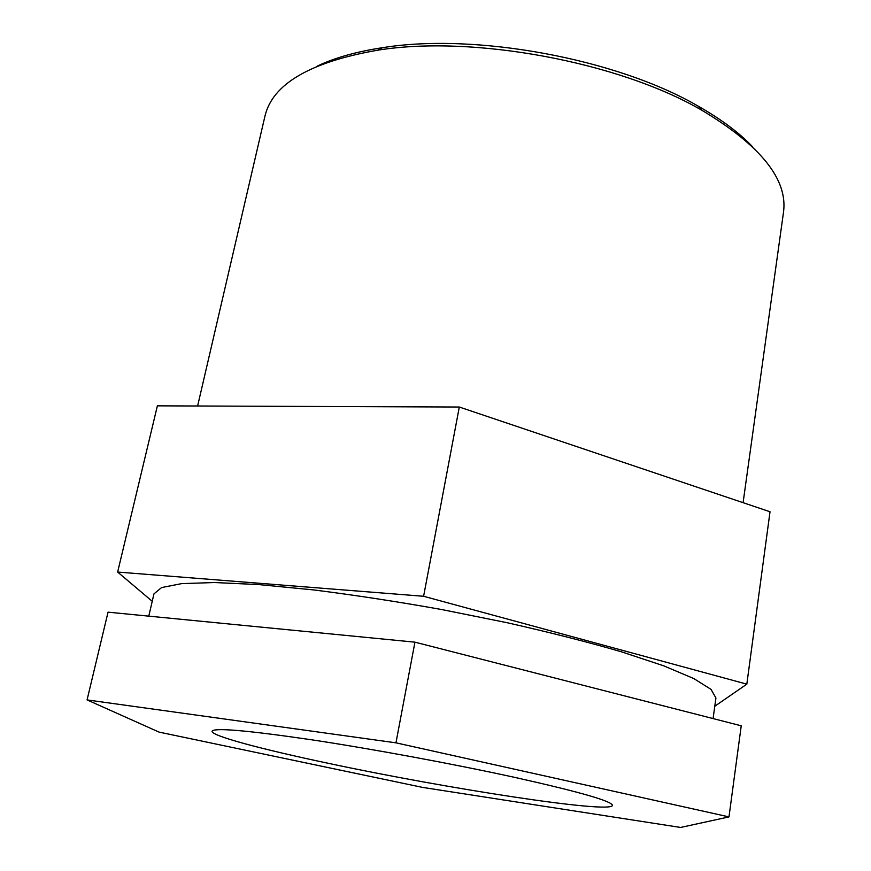 <?xml version="1.0" encoding="UTF-8"?>
<svg xmlns="http://www.w3.org/2000/svg" width="871" height="871" viewBox="0 0 871 871"><rect width="100%" height="100%" fill="white"/><g stroke="black" fill="none" stroke-linecap="round" stroke-linejoin="round"><path stroke-width="1.31" d="M395.957 742.832L728.983 816.9L680.599 827.45L422.533 787.395L159.045 732.097L87.067 699.914L395.957 742.832L414.944 642.167L108.048 612.161L87.067 699.914M414.944 642.167L741.232 725.793L728.983 816.9M746.828 684.149L770.018 511.756L459.311 407.029L423.611 596.276L746.828 684.149L714.786 706.239M152.229 601.284L117.639 572.051L423.611 596.276M459.311 407.029L157.379 405.842L117.639 572.051M197.608 406.006L264.915 116.322C272.351 84.106 309.913 62.059 377.622 50.213C472.561 34.764 618.856 61.874 701.95 110.323C760.906 145.653 788.081 179.687 783.475 212.426L743.094 502.687M752.402 146.578C739.054 132.588 720.981 119.109 698.172 106.153C617.169 58.88 475.207 32.565 382.641 47.676C356.707 51.596 334.997 57.693 317.523 65.978M148.778 616.145L153.96 593.87L161.592 587.566L181.593 583.635L214.201 582.525L258.731 584.583L313.506 589.907C354.268 595.035 396.991 601.578 441.684 609.537L507.292 622.754C549.536 632.302 587.587 641.981 621.437 651.802L663.756 665.847L693.795 678.563L711.063 689.397L715.929 698.03L713.066 718.575M328.509 763.355C262.258 749.398 211.032 735.832 212.034 731.226C214.037 727.546 246.7 730.323 310.011 739.555C371.819 748.842 454.695 764.183 516.176 777.705C580.162 792.044 612.269 801.287 612.487 805.446C610.473 813.895 446.061 788.451 328.509 763.355M382.641 47.676L377.622 50.213M698.172 106.153L701.95 110.323"/></g></svg>
